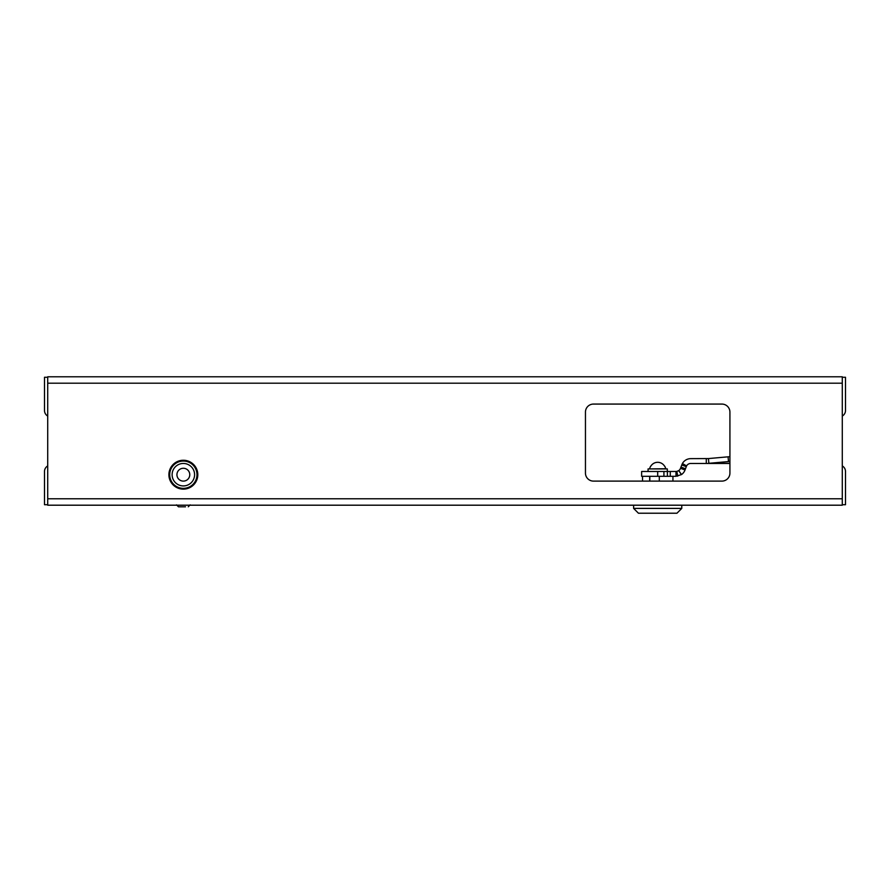 <?xml version="1.0" encoding="UTF-8"?>
<svg xmlns="http://www.w3.org/2000/svg" width="890" height="890" viewBox="0 0 890 890"><rect width="100%" height="100%" fill="white"/><g stroke="black" fill="none" stroke-linecap="round" stroke-linejoin="round"><path stroke-width="1.33" d="M47.715 465.926A6.419 6.419 0 0 0 44.5 471.489L44.5 504.719L47.715 504.719M47.715 377.26L44.5 377.26L44.5 410.49A6.419 6.419 0 0 0 47.715 416.053M842.285 416.053A6.419 6.419 0 0 0 845.5 410.49L845.5 377.26L842.285 377.26M842.285 504.719L845.5 504.719L845.5 471.489A6.419 6.419 0 0 0 842.285 465.926M183.351 489.144A14.451 14.451 0 0 1 168.9 474.693A14.451 14.451 0 0 1 183.351 460.252A14.451 14.451 0 0 1 197.803 474.693A14.451 14.451 0 0 1 183.351 489.144A14.451 14.451 0 0 1 168.9 474.693A14.451 14.451 0 0 1 183.351 460.252A14.451 14.451 0 0 1 197.803 474.693A14.451 14.451 0 0 1 183.351 489.144M842.285 376.782L842.285 505.197L47.715 505.197L47.715 376.782L842.285 376.782M721.901 404.071A8.021 8.021 0 0 1 729.922 412.092L729.922 473.091A8.021 8.021 0 0 1 721.901 481.112L593.485 481.112A8.021 8.021 0 0 1 585.453 473.091L585.453 412.092A8.021 8.021 0 0 1 593.485 404.071L721.901 404.071M169.712 474.693A13.639 13.639 0 0 0 183.351 488.343A13.639 13.639 0 0 0 196.99 474.693A13.639 13.639 0 0 0 183.351 461.053A13.639 13.639 0 0 0 169.712 474.693M183.351 481.112A6.419 6.419 0 0 0 189.77 474.693A6.419 6.419 0 0 0 183.351 468.274A6.419 6.419 0 0 0 176.932 474.693A6.419 6.419 0 0 0 183.351 481.112M183.351 485.929A11.236 11.236 0 0 0 194.587 474.693A11.236 11.236 0 0 0 183.351 463.456A11.236 11.236 0 0 0 172.115 474.693A11.236 11.236 0 0 0 183.351 485.929M185.52 506.799L180.503 506.799M183.64 506.799L180.347 506.799M176.532 504.875L178.456 506.799L180.281 506.799M659.301 481.112L659.301 476.306M676.956 513.219L638.43 513.219L633.613 508.401L681.773 508.401L676.956 513.219M649.822 481.112L649.822 476.306M642.524 481.112L642.524 476.306M657.688 471.489L657.688 476.306L641.634 476.306L641.634 471.489L675.988 471.489L675.988 476.306L681.506 474.559L678.747 470.61A4.817 4.817 0 0 0 680.516 468.318L685.033 469.965A9.634 9.634 0 0 1 681.506 474.559M685.033 469.965L686.591 465.893L682.396 463.523A9.634 9.634 0 0 1 690.774 458.639L708.44 458.572L728.065 456.826A4.817 0.723 -5.1 0 1 729.922 456.715M686.591 465.893A4.817 4.817 0 0 1 690.774 463.456L706.282 463.456L706.282 458.639L708.44 458.572L708.863 463.312L728.487 461.565L728.065 456.826M729.922 463.312L706.282 463.456L729.922 463.456M729.922 461.476A4.817 0.723 174.9 0 0 728.487 461.565M667.389 471.489L667.389 476.306L675.988 476.306M667.389 476.306L663.918 476.306L663.918 471.489M657.688 476.306L663.918 476.306M677.713 476.15L676.845 471.411L678.747 470.61M675.988 471.489L676.845 471.411M685.478 468.752L680.95 467.105L680.516 468.318M680.95 467.105L682.396 463.523M686.246 466.627L681.729 464.981M667.322 471.489L667.322 468.919L648.065 468.919L648.065 471.489M649.667 468.919L665.72 468.752A8.188 8.188 0 0 0 664.73 466.193L664.73 466.193M657.688 462.299A8.055 8.055 0 0 1 664.585 466.193A8.055 8.055 0 0 0 650.801 466.193L650.801 466.193A8.055 8.055 0 0 1 657.688 462.299M842.285 498.778L47.715 498.778M842.285 383.201L47.715 383.201M670.27 471.489L670.27 476.306M681.428 474.615L678.703 470.643M190.171 504.875L188.246 506.799L190.171 504.875M672.94 476.306L672.94 481.112M681.773 505.197L681.773 508.401M633.613 505.197L633.613 508.401M649.667 476.306L649.667 481.112M650.646 466.193A8.188 8.188 0 0 0 649.667 468.752"/></g></svg>

